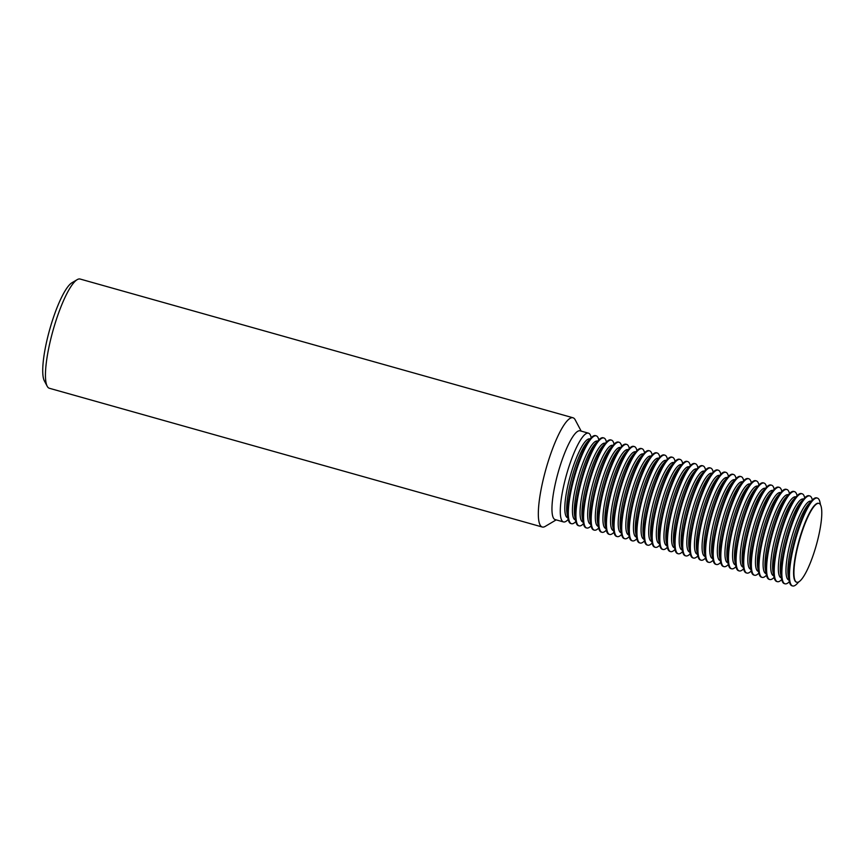 <?xml version="1.0" encoding="UTF-8"?>
<svg xmlns="http://www.w3.org/2000/svg" width="865" height="865" viewBox="0 0 865 865"><rect width="100%" height="100%" fill="white"/><g stroke="black" fill="none" stroke-linecap="round" stroke-linejoin="round"><path stroke-width="1.3" d="M591.184 437.755L591.152 437.614A46.105 9.872 105.7 0 0 588.46 433.17A46.105 9.872 105.7 0 0 586.384 433.495A46.105 9.872 105.7 0 0 565.288 479.21A46.105 9.872 105.7 0 0 563.483 521.93A46.105 9.872 105.7 0 0 565.559 521.606A46.105 9.872 105.7 0 0 568.089 519.551L568.186 519.443M563.483 521.93L555.146 519.584A46.105 9.872 -74.3 0 1 556.963 476.864A46.105 9.872 -74.3 0 1 578.047 431.148A46.105 9.872 -74.3 0 1 580.123 430.824L588.46 433.17M556.195 519.876L545.199 526.407A56.744 12.153 -74.3 0 1 544.809 526.612A56.744 12.153 -74.3 0 1 542.258 527.012A56.744 12.153 -74.3 0 1 544.496 474.42A56.744 12.153 -74.3 0 1 570.446 418.163A56.744 12.153 -74.3 0 1 573.008 417.773A56.744 12.153 -74.3 0 1 575.193 419.828L581.183 431.127M573.008 417.773L80.131 279.038A56.744 12.153 105.7 0 0 77.58 279.438A56.744 12.153 105.7 0 0 77.19 279.654A56.744 12.153 105.7 0 0 53.057 330.365A56.744 12.153 105.7 0 0 47.197 386.233A56.744 12.153 105.7 0 0 49.392 388.277L542.258 527.012M47.197 386.233L44.331 380.816A52.203 11.18 -74.3 0 1 49.727 329.435A52.203 11.18 -74.3 0 1 71.925 282.769L77.19 279.654M575.809 521.584A45.65 9.774 -74.3 0 1 573.527 523.39A45.65 9.774 -74.3 0 1 571.473 523.703A45.65 9.774 -74.3 0 1 573.268 481.405A45.65 9.774 -74.3 0 1 594.147 436.144A45.65 9.774 -74.3 0 1 596.201 435.83A45.65 9.774 -74.3 0 1 598.807 439.907M571.473 523.703L570.792 523.52A45.65 9.774 -74.3 0 1 568.121 519.119A45.65 9.774 -74.3 0 1 573.744 476.929A45.65 9.774 -74.3 0 1 590.957 437.993A45.65 9.774 -74.3 0 1 593.466 435.949A45.65 9.774 -74.3 0 1 595.52 435.636L596.201 435.83M568.121 519.119L567.148 514.34A40.947 8.769 -74.3 0 1 572.187 476.485A40.947 8.769 -74.3 0 1 587.627 441.561L590.957 437.993M567.851 517.8L567.635 517.746A40.947 8.769 -74.3 0 1 569.257 479.794A40.947 8.769 -74.3 0 1 587.984 439.204A40.947 8.769 -74.3 0 1 589.833 438.912L590.038 438.977M583.442 523.736A45.65 9.774 -74.3 0 1 581.15 525.531A45.65 9.774 -74.3 0 1 579.096 525.855A45.65 9.774 -74.3 0 1 580.891 483.546A45.65 9.774 -74.3 0 1 601.78 438.296A45.65 9.774 -74.3 0 1 603.835 437.971A45.65 9.774 -74.3 0 1 606.43 442.047M579.096 525.855L578.415 525.661A45.65 9.774 -74.3 0 1 575.744 521.271A45.65 9.774 -74.3 0 1 581.366 479.069A45.65 9.774 -74.3 0 1 598.58 440.144A45.65 9.774 -74.3 0 1 601.088 438.101A45.65 9.774 -74.3 0 1 603.154 437.776L603.835 437.971M575.744 521.271L574.771 516.481A40.947 8.769 -74.3 0 1 579.82 478.637A40.947 8.769 -74.3 0 1 595.261 443.713L598.58 440.144M575.474 519.952L575.268 519.887A40.947 8.769 -74.3 0 1 576.879 481.946A40.947 8.769 -74.3 0 1 595.607 441.345A40.947 8.769 -74.3 0 1 597.455 441.064L597.661 441.118M591.065 525.877A45.65 9.774 -74.3 0 1 588.784 527.682A45.65 9.774 -74.3 0 1 586.719 527.996A45.65 9.774 -74.3 0 1 588.524 485.697A45.65 9.774 -74.3 0 1 609.403 440.436A45.65 9.774 -74.3 0 1 611.458 440.123A45.65 9.774 -74.3 0 1 614.063 444.199M586.719 527.996L586.038 527.812A45.65 9.774 -74.3 0 1 583.367 523.412A45.65 9.774 -74.3 0 1 589 481.221A45.65 9.774 -74.3 0 1 606.203 442.285A45.65 9.774 -74.3 0 1 608.722 440.242A45.65 9.774 -74.3 0 1 610.777 439.928L611.458 440.123M583.367 523.412L582.394 518.632A40.947 8.769 -74.3 0 1 587.443 480.778A40.947 8.769 -74.3 0 1 602.883 445.853L606.203 442.285M583.107 522.103L582.891 522.038A40.947 8.769 -74.3 0 1 584.502 484.086A40.947 8.769 -74.3 0 1 603.24 443.496A40.947 8.769 -74.3 0 1 605.078 443.204L605.295 443.269M598.688 528.028A45.65 9.774 -74.3 0 1 596.407 529.823A45.65 9.774 -74.3 0 1 594.352 530.148A45.65 9.774 -74.3 0 1 596.147 487.838A45.65 9.774 -74.3 0 1 617.026 442.588A45.65 9.774 -74.3 0 1 619.08 442.264A45.65 9.774 -74.3 0 1 621.686 446.34M594.352 530.148L593.671 529.953A45.65 9.774 -74.3 0 1 591 525.563A45.65 9.774 -74.3 0 1 596.623 483.362A45.65 9.774 -74.3 0 1 613.836 444.437A45.65 9.774 -74.3 0 1 616.345 442.393A45.65 9.774 -74.3 0 1 618.399 442.069L619.08 442.264M591 525.563L590.027 520.773A40.947 8.769 -74.3 0 1 595.066 482.93A40.947 8.769 -74.3 0 1 610.506 448.005L613.836 444.437M590.73 524.244L590.514 524.19A40.947 8.769 -74.3 0 1 592.125 486.238A40.947 8.769 -74.3 0 1 610.863 445.637A40.947 8.769 -74.3 0 1 612.701 445.356L612.917 445.41M606.322 530.169A45.65 9.774 -74.3 0 1 604.029 531.975A45.65 9.774 -74.3 0 1 601.975 532.289A45.65 9.774 -74.3 0 1 603.77 489.99A45.65 9.774 -74.3 0 1 624.66 444.729A45.65 9.774 -74.3 0 1 626.714 444.415A45.65 9.774 -74.3 0 1 629.309 448.492M601.975 532.289L601.294 532.105A45.65 9.774 -74.3 0 1 598.623 527.704A45.65 9.774 -74.3 0 1 604.246 485.514A45.65 9.774 -74.3 0 1 621.459 446.578A45.65 9.774 -74.3 0 1 623.968 444.534A45.65 9.774 -74.3 0 1 626.033 444.221L626.714 444.415M598.623 527.704L597.65 522.925A40.947 8.769 -74.3 0 1 602.7 485.07A40.947 8.769 -74.3 0 1 618.129 450.157L621.459 446.578M598.353 526.396L598.148 526.331A40.947 8.769 -74.3 0 1 599.759 488.379A40.947 8.769 -74.3 0 1 618.486 447.789A40.947 8.769 -74.3 0 1 620.335 447.497L620.54 447.562M613.945 532.321A45.65 9.774 -74.3 0 1 611.652 534.127A45.65 9.774 -74.3 0 1 609.598 534.44A45.65 9.774 -74.3 0 1 611.404 492.142A45.65 9.774 -74.3 0 1 632.283 446.881A45.65 9.774 -74.3 0 1 634.337 446.556A45.65 9.774 -74.3 0 1 636.932 450.633M609.598 534.44L608.917 534.246A45.65 9.774 -74.3 0 1 606.246 529.856A45.65 9.774 -74.3 0 1 611.869 487.655A45.65 9.774 -74.3 0 1 629.082 448.73A45.65 9.774 -74.3 0 1 631.601 446.686A45.65 9.774 -74.3 0 1 633.656 446.362L634.337 446.556M606.246 529.856L605.273 525.066A40.947 8.769 -74.3 0 1 610.322 487.222A40.947 8.769 -74.3 0 1 625.763 452.298L629.082 448.73M605.987 528.537L605.77 528.483A40.947 8.769 -74.3 0 1 607.381 490.531A40.947 8.769 -74.3 0 1 626.119 449.93A40.947 8.769 -74.3 0 1 627.958 449.649L628.174 449.703M621.567 534.462A45.65 9.774 -74.3 0 1 619.286 536.268A45.65 9.774 -74.3 0 1 617.232 536.581A45.65 9.774 -74.3 0 1 619.026 494.283A45.65 9.774 -74.3 0 1 639.905 449.022A45.65 9.774 -74.3 0 1 641.96 448.708A45.65 9.774 -74.3 0 1 644.566 452.784M617.232 536.581L616.54 536.397A45.65 9.774 -74.3 0 1 613.88 531.997A45.65 9.774 -74.3 0 1 619.502 489.806A45.65 9.774 -74.3 0 1 636.716 450.87A45.65 9.774 -74.3 0 1 639.224 448.827A45.65 9.774 -74.3 0 1 641.279 448.513L641.96 448.708M613.88 531.997L612.907 527.218A40.947 8.769 -74.3 0 1 617.945 489.363A40.947 8.769 -74.3 0 1 633.385 454.449L636.716 450.87M613.609 530.688L613.393 530.623A40.947 8.769 -74.3 0 1 615.004 492.682A40.947 8.769 -74.3 0 1 633.742 452.081A40.947 8.769 -74.3 0 1 635.58 451.789L635.797 451.854M629.201 536.614A45.65 9.774 -74.3 0 1 626.909 538.419A45.65 9.774 -74.3 0 1 624.854 538.733A45.65 9.774 -74.3 0 1 626.649 496.434A45.65 9.774 -74.3 0 1 647.539 451.173A45.65 9.774 -74.3 0 1 649.593 450.849A45.65 9.774 -74.3 0 1 652.188 454.925M624.854 538.733L624.173 538.538A45.65 9.774 -74.3 0 1 621.502 534.148A45.65 9.774 -74.3 0 1 627.125 491.947A45.65 9.774 -74.3 0 1 644.338 453.022A45.65 9.774 -74.3 0 1 646.847 450.979A45.65 9.774 -74.3 0 1 648.901 450.665L649.593 450.849M621.502 534.148L620.529 529.358A40.947 8.769 -74.3 0 1 625.579 491.515A40.947 8.769 -74.3 0 1 641.008 456.59L644.338 453.022M621.232 532.829L621.027 532.775A40.947 8.769 -74.3 0 1 622.638 494.823A40.947 8.769 -74.3 0 1 641.365 454.222A40.947 8.769 -74.3 0 1 643.214 453.941L643.419 453.995M636.824 538.754A45.65 9.774 -74.3 0 1 634.532 540.56A45.65 9.774 -74.3 0 1 632.477 540.885A45.65 9.774 -74.3 0 1 634.283 498.575A45.65 9.774 -74.3 0 1 655.162 453.314A45.65 9.774 -74.3 0 1 657.216 453A45.65 9.774 -74.3 0 1 659.811 457.077M632.477 540.885L631.796 540.69A45.65 9.774 -74.3 0 1 629.125 536.289A45.65 9.774 -74.3 0 1 634.748 494.099A45.65 9.774 -74.3 0 1 651.961 455.163A45.65 9.774 -74.3 0 1 654.481 453.13A45.65 9.774 -74.3 0 1 656.535 452.806L657.216 453M629.125 536.289L628.152 531.51A40.947 8.769 -74.3 0 1 633.202 493.656A40.947 8.769 -74.3 0 1 648.642 458.742L651.961 455.163M628.866 534.981L628.65 534.916A40.947 8.769 -74.3 0 1 630.261 496.975A40.947 8.769 -74.3 0 1 648.988 456.374A40.947 8.769 -74.3 0 1 650.837 456.082L651.053 456.147M644.447 540.906A45.65 9.774 -74.3 0 1 642.165 542.712A45.65 9.774 -74.3 0 1 640.111 543.025A45.65 9.774 -74.3 0 1 641.906 500.727A45.65 9.774 -74.3 0 1 662.785 455.466A45.65 9.774 -74.3 0 1 664.839 455.141A45.65 9.774 -74.3 0 1 667.445 459.218M640.111 543.025L639.419 542.831A45.65 9.774 -74.3 0 1 636.759 538.441A45.65 9.774 -74.3 0 1 642.381 496.24A45.65 9.774 -74.3 0 1 659.595 457.315A45.65 9.774 -74.3 0 1 662.103 455.271A45.65 9.774 -74.3 0 1 664.158 454.958L664.839 455.141M636.759 538.441L635.786 533.651A40.947 8.769 -74.3 0 1 640.824 495.807A40.947 8.769 -74.3 0 1 656.265 460.883L659.595 457.315M636.489 537.122L636.272 537.068A40.947 8.769 -74.3 0 1 637.883 499.116A40.947 8.769 -74.3 0 1 656.621 458.515A40.947 8.769 -74.3 0 1 658.46 458.234L658.676 458.299M652.08 543.047A45.65 9.774 -74.3 0 1 649.788 544.853A45.65 9.774 -74.3 0 1 647.734 545.177A45.65 9.774 -74.3 0 1 649.529 502.868A45.65 9.774 -74.3 0 1 670.407 457.607A45.65 9.774 -74.3 0 1 672.473 457.293A45.65 9.774 -74.3 0 1 675.068 461.369M647.734 545.177L647.052 544.982A45.65 9.774 -74.3 0 1 644.382 540.582A45.65 9.774 -74.3 0 1 650.004 498.391A45.65 9.774 -74.3 0 1 667.218 459.456A45.65 9.774 -74.3 0 1 669.726 457.423A45.65 9.774 -74.3 0 1 671.781 457.098L672.473 457.293M644.382 540.582L643.409 535.803A40.947 8.769 -74.3 0 1 648.458 497.959A40.947 8.769 -74.3 0 1 663.888 463.035L667.218 459.456M644.111 539.273L643.906 539.209A40.947 8.769 -74.3 0 1 645.517 501.268A40.947 8.769 -74.3 0 1 664.244 460.667A40.947 8.769 -74.3 0 1 666.093 460.385L666.299 460.44M659.703 545.199A45.65 9.774 -74.3 0 1 657.411 547.004A45.65 9.774 -74.3 0 1 655.356 547.318A45.65 9.774 -74.3 0 1 657.151 505.019A45.65 9.774 -74.3 0 1 678.041 459.758A45.65 9.774 -74.3 0 1 680.095 459.434A45.65 9.774 -74.3 0 1 682.69 463.51M655.356 547.318L654.675 547.123A45.65 9.774 -74.3 0 1 652.005 542.733A45.65 9.774 -74.3 0 1 657.627 500.532A45.65 9.774 -74.3 0 1 674.841 461.607A45.65 9.774 -74.3 0 1 677.36 459.564A45.65 9.774 -74.3 0 1 679.414 459.25L680.095 459.434M652.005 542.733L651.031 537.943A40.947 8.769 -74.3 0 1 656.081 500.1A40.947 8.769 -74.3 0 1 671.521 465.175L674.841 461.607M651.745 541.414L651.529 541.36A40.947 8.769 -74.3 0 1 653.14 503.408A40.947 8.769 -74.3 0 1 671.867 462.807A40.947 8.769 -74.3 0 1 673.716 462.526L673.932 462.591M667.326 547.35A45.65 9.774 -74.3 0 1 665.044 549.145A45.65 9.774 -74.3 0 1 662.99 549.47A45.65 9.774 -74.3 0 1 664.785 507.16A45.65 9.774 -74.3 0 1 685.664 461.899A45.65 9.774 -74.3 0 1 687.718 461.586A45.65 9.774 -74.3 0 1 690.324 465.662M662.99 549.47L662.298 549.275A45.65 9.774 -74.3 0 1 659.638 544.874A45.65 9.774 -74.3 0 1 665.261 502.684A45.65 9.774 -74.3 0 1 682.463 463.748A45.65 9.774 -74.3 0 1 684.983 461.715A45.65 9.774 -74.3 0 1 687.037 461.391L687.718 461.586M659.638 544.874L658.665 540.095A40.947 8.769 -74.3 0 1 663.704 502.251A40.947 8.769 -74.3 0 1 679.144 467.327L682.463 463.748M659.368 543.566L659.152 543.501A40.947 8.769 -74.3 0 1 660.763 505.56A40.947 8.769 -74.3 0 1 679.501 464.959A40.947 8.769 -74.3 0 1 681.339 464.678L681.555 464.732M674.96 549.491A45.65 9.774 -74.3 0 1 672.667 551.297A45.65 9.774 -74.3 0 1 670.613 551.611A45.65 9.774 -74.3 0 1 672.408 509.312A45.65 9.774 -74.3 0 1 693.287 464.051A45.65 9.774 -74.3 0 1 695.352 463.726A45.65 9.774 -74.3 0 1 697.947 467.803M670.613 551.611L669.932 551.416A45.65 9.774 -74.3 0 1 667.261 547.026A45.65 9.774 -74.3 0 1 672.884 504.836A45.65 9.774 -74.3 0 1 690.097 465.9A45.65 9.774 -74.3 0 1 692.606 463.856A45.65 9.774 -74.3 0 1 694.66 463.543L695.352 463.726M667.261 547.026L666.288 542.247A40.947 8.769 -74.3 0 1 671.327 504.392A40.947 8.769 -74.3 0 1 686.767 469.468L690.097 465.9M666.991 545.707L666.785 545.653A40.947 8.769 -74.3 0 1 668.396 507.701A40.947 8.769 -74.3 0 1 687.124 467.111A40.947 8.769 -74.3 0 1 688.973 466.819L689.178 466.884M682.582 551.643A45.65 9.774 -74.3 0 1 680.29 553.438A45.65 9.774 -74.3 0 1 678.236 553.762A45.65 9.774 -74.3 0 1 680.031 511.453A45.65 9.774 -74.3 0 1 700.92 466.192A45.65 9.774 -74.3 0 1 702.975 465.878A45.65 9.774 -74.3 0 1 705.57 469.954M678.236 553.762L677.554 553.568A45.65 9.774 -74.3 0 1 674.884 549.167A45.65 9.774 -74.3 0 1 680.506 506.977A45.65 9.774 -74.3 0 1 697.72 468.041A45.65 9.774 -74.3 0 1 700.239 466.008A45.65 9.774 -74.3 0 1 702.293 465.684L702.975 465.878M674.884 549.167L673.911 544.388A40.947 8.769 -74.3 0 1 678.96 506.544A40.947 8.769 -74.3 0 1 694.4 471.62L697.72 468.041M674.613 547.859L674.408 547.794A40.947 8.769 -74.3 0 1 676.019 509.853A40.947 8.769 -74.3 0 1 694.746 469.252A40.947 8.769 -74.3 0 1 696.595 468.971L696.812 469.025M690.205 553.784A45.65 9.774 -74.3 0 1 687.924 555.59A45.65 9.774 -74.3 0 1 685.859 555.903A45.65 9.774 -74.3 0 1 687.664 513.605A45.65 9.774 -74.3 0 1 708.543 468.343A45.65 9.774 -74.3 0 1 710.598 468.03A45.65 9.774 -74.3 0 1 713.203 472.095M685.859 555.903L685.177 555.708A45.65 9.774 -74.3 0 1 682.517 551.319A45.65 9.774 -74.3 0 1 688.14 509.128A45.65 9.774 -74.3 0 1 705.343 470.192A45.65 9.774 -74.3 0 1 707.862 468.149A45.65 9.774 -74.3 0 1 709.916 467.835L710.598 468.03M682.517 551.319L681.544 546.539A40.947 8.769 -74.3 0 1 686.583 508.685A40.947 8.769 -74.3 0 1 702.023 473.761L705.343 470.192M682.247 549.999L682.031 549.945A40.947 8.769 -74.3 0 1 683.642 511.993A40.947 8.769 -74.3 0 1 702.38 471.403A40.947 8.769 -74.3 0 1 704.218 471.111L704.434 471.176M697.839 555.935A45.65 9.774 -74.3 0 1 695.547 557.73A45.65 9.774 -74.3 0 1 693.492 558.055A45.65 9.774 -74.3 0 1 695.287 515.745A45.65 9.774 -74.3 0 1 716.166 470.495A45.65 9.774 -74.3 0 1 718.231 470.171A45.65 9.774 -74.3 0 1 720.826 474.247M693.492 558.055L692.811 557.86A45.65 9.774 -74.3 0 1 690.14 553.459A45.65 9.774 -74.3 0 1 695.763 511.269A45.65 9.774 -74.3 0 1 712.976 472.333A45.65 9.774 -74.3 0 1 715.485 470.3A45.65 9.774 -74.3 0 1 717.539 469.976L718.231 470.171M690.14 553.459L689.167 548.68A40.947 8.769 -74.3 0 1 694.206 510.837A40.947 8.769 -74.3 0 1 709.646 475.912L712.976 472.333M689.87 552.151L689.654 552.086A40.947 8.769 -74.3 0 1 691.276 514.145A40.947 8.769 -74.3 0 1 710.003 473.544A40.947 8.769 -74.3 0 1 711.852 473.263L712.057 473.317M705.462 558.076A45.65 9.774 -74.3 0 1 703.169 559.882A45.65 9.774 -74.3 0 1 701.115 560.196A45.65 9.774 -74.3 0 1 702.91 517.897A45.65 9.774 -74.3 0 1 723.8 472.636A45.65 9.774 -74.3 0 1 725.854 472.322A45.65 9.774 -74.3 0 1 728.449 476.388M701.115 560.196L700.434 560.001A45.65 9.774 -74.3 0 1 697.763 555.611A45.65 9.774 -74.3 0 1 703.386 513.421A45.65 9.774 -74.3 0 1 720.599 474.485A45.65 9.774 -74.3 0 1 723.108 472.441A45.65 9.774 -74.3 0 1 725.173 472.128L725.854 472.322M697.763 555.611L696.79 550.832A40.947 8.769 -74.3 0 1 701.839 512.977A40.947 8.769 -74.3 0 1 717.28 478.053L720.599 474.485M697.493 554.292L697.287 554.238A40.947 8.769 -74.3 0 1 698.898 516.286A40.947 8.769 -74.3 0 1 717.626 475.696A40.947 8.769 -74.3 0 1 719.475 475.404L719.691 475.469M713.084 560.228A45.65 9.774 -74.3 0 1 710.803 562.023A45.65 9.774 -74.3 0 1 708.738 562.347A45.65 9.774 -74.3 0 1 710.543 520.038A45.65 9.774 -74.3 0 1 731.422 474.788A45.65 9.774 -74.3 0 1 733.477 474.463A45.65 9.774 -74.3 0 1 736.083 478.54M708.738 562.347L708.057 562.153A45.65 9.774 -74.3 0 1 705.386 557.752A45.65 9.774 -74.3 0 1 711.019 515.562A45.65 9.774 -74.3 0 1 728.222 476.626A45.65 9.774 -74.3 0 1 730.741 474.593A45.65 9.774 -74.3 0 1 732.796 474.269L733.477 474.463M705.386 557.752L704.424 552.973A40.947 8.769 -74.3 0 1 709.462 515.129A40.947 8.769 -74.3 0 1 724.902 480.205L728.222 476.626M705.126 556.444L704.91 556.379A40.947 8.769 -74.3 0 1 706.521 518.438A40.947 8.769 -74.3 0 1 725.259 477.837A40.947 8.769 -74.3 0 1 727.097 477.556L727.314 477.61M720.707 562.369A45.65 9.774 -74.3 0 1 718.426 564.175A45.65 9.774 -74.3 0 1 716.371 564.488A45.65 9.774 -74.3 0 1 718.166 522.19A45.65 9.774 -74.3 0 1 739.045 476.929A45.65 9.774 -74.3 0 1 741.1 476.615A45.65 9.774 -74.3 0 1 743.705 480.691M716.371 564.488L715.69 564.304A45.65 9.774 -74.3 0 1 713.02 559.904A45.65 9.774 -74.3 0 1 718.642 517.713A45.65 9.774 -74.3 0 1 735.856 478.778A45.65 9.774 -74.3 0 1 738.364 476.734A45.65 9.774 -74.3 0 1 740.418 476.42L741.1 476.615M713.02 559.904L712.046 555.125A40.947 8.769 -74.3 0 1 717.085 517.27A40.947 8.769 -74.3 0 1 732.525 482.346L735.856 478.778M712.749 558.585L712.533 558.53A40.947 8.769 -74.3 0 1 714.155 520.579A40.947 8.769 -74.3 0 1 732.882 479.989A40.947 8.769 -74.3 0 1 734.731 479.697L734.936 479.761M728.341 564.521A45.65 9.774 -74.3 0 1 726.049 566.316A45.65 9.774 -74.3 0 1 723.994 566.64A45.65 9.774 -74.3 0 1 725.789 524.331A45.65 9.774 -74.3 0 1 746.679 479.08A45.65 9.774 -74.3 0 1 748.733 478.756A45.65 9.774 -74.3 0 1 751.328 482.832M723.994 566.64L723.313 566.445A45.65 9.774 -74.3 0 1 720.642 562.055A45.65 9.774 -74.3 0 1 726.265 519.854A45.65 9.774 -74.3 0 1 743.478 480.929A45.65 9.774 -74.3 0 1 745.987 478.886A45.65 9.774 -74.3 0 1 748.052 478.561L748.733 478.756M720.642 562.055L719.669 557.265A40.947 8.769 -74.3 0 1 724.719 519.422A40.947 8.769 -74.3 0 1 740.159 484.497L743.478 480.929M720.372 560.736L720.167 560.671A40.947 8.769 -74.3 0 1 721.778 522.73A40.947 8.769 -74.3 0 1 740.505 482.129A40.947 8.769 -74.3 0 1 742.354 481.848L742.559 481.902M735.964 566.662A45.65 9.774 -74.3 0 1 733.682 568.467A45.65 9.774 -74.3 0 1 731.617 568.781A45.65 9.774 -74.3 0 1 733.423 526.482A45.65 9.774 -74.3 0 1 754.302 481.221A45.65 9.774 -74.3 0 1 756.356 480.908A45.65 9.774 -74.3 0 1 758.962 484.984M731.617 568.781L730.936 568.597A45.65 9.774 -74.3 0 1 728.265 564.196A45.65 9.774 -74.3 0 1 733.898 522.006A45.65 9.774 -74.3 0 1 751.101 483.07A45.65 9.774 -74.3 0 1 753.62 481.026A45.65 9.774 -74.3 0 1 755.675 480.713L756.356 480.908M728.265 564.196L727.292 559.417A40.947 8.769 -74.3 0 1 732.341 521.563A40.947 8.769 -74.3 0 1 747.782 486.638L751.101 483.07M728.006 562.888L727.789 562.823A40.947 8.769 -74.3 0 1 729.4 524.871A40.947 8.769 -74.3 0 1 748.139 484.281A40.947 8.769 -74.3 0 1 749.977 483.989L750.193 484.054M743.586 568.813A45.65 9.774 -74.3 0 1 741.305 570.608A45.65 9.774 -74.3 0 1 739.251 570.932A45.65 9.774 -74.3 0 1 741.046 528.623A45.65 9.774 -74.3 0 1 761.924 483.373A45.65 9.774 -74.3 0 1 763.979 483.048A45.65 9.774 -74.3 0 1 766.585 487.125M739.251 570.932L738.569 570.738A45.65 9.774 -74.3 0 1 735.899 566.348A45.65 9.774 -74.3 0 1 741.521 524.147A45.65 9.774 -74.3 0 1 758.735 485.222A45.65 9.774 -74.3 0 1 761.243 483.178A45.65 9.774 -74.3 0 1 763.298 482.854L763.979 483.048M735.899 566.348L734.926 561.558A40.947 8.769 -74.3 0 1 739.964 523.714A40.947 8.769 -74.3 0 1 755.404 488.79L758.735 485.222M735.628 565.029L735.412 564.964A40.947 8.769 -74.3 0 1 737.023 527.023A40.947 8.769 -74.3 0 1 755.761 486.422A40.947 8.769 -74.3 0 1 757.599 486.141L757.816 486.195M751.22 570.954A45.65 9.774 -74.3 0 1 748.928 572.76A45.65 9.774 -74.3 0 1 746.873 573.073A45.65 9.774 -74.3 0 1 748.668 530.775A45.65 9.774 -74.3 0 1 769.558 485.514A45.65 9.774 -74.3 0 1 771.612 485.2A45.65 9.774 -74.3 0 1 774.207 489.276M746.873 573.073L746.192 572.89A45.65 9.774 -74.3 0 1 743.522 568.489A45.65 9.774 -74.3 0 1 749.144 526.298A45.65 9.774 -74.3 0 1 766.358 487.363A45.65 9.774 -74.3 0 1 768.866 485.319A45.65 9.774 -74.3 0 1 770.931 485.006L771.612 485.2M743.522 568.489L742.548 563.71A40.947 8.769 -74.3 0 1 747.598 525.855A40.947 8.769 -74.3 0 1 763.027 490.942L766.358 487.363M743.251 567.18L743.046 567.116A40.947 8.769 -74.3 0 1 744.657 529.164A40.947 8.769 -74.3 0 1 763.384 488.574A40.947 8.769 -74.3 0 1 765.233 488.282L765.438 488.347M758.843 573.106A45.65 9.774 -74.3 0 1 756.551 574.911A45.65 9.774 -74.3 0 1 754.496 575.225A45.65 9.774 -74.3 0 1 756.302 532.916A45.65 9.774 -74.3 0 1 777.181 487.665A45.65 9.774 -74.3 0 1 779.235 487.341A45.65 9.774 -74.3 0 1 781.83 491.417M754.496 575.225L753.815 575.03A45.65 9.774 -74.3 0 1 751.144 570.64A45.65 9.774 -74.3 0 1 756.767 528.439A45.65 9.774 -74.3 0 1 773.98 489.514A45.65 9.774 -74.3 0 1 776.5 487.471A45.65 9.774 -74.3 0 1 778.554 487.146L779.235 487.341M751.144 570.64L750.171 565.851A40.947 8.769 -74.3 0 1 755.221 528.007A40.947 8.769 -74.3 0 1 770.661 493.082L773.98 489.514M750.885 569.321L750.669 569.267A40.947 8.769 -74.3 0 1 752.28 531.315A40.947 8.769 -74.3 0 1 771.018 490.714A40.947 8.769 -74.3 0 1 772.856 490.433L773.072 490.487M766.466 575.247A45.65 9.774 -74.3 0 1 764.184 577.052A45.65 9.774 -74.3 0 1 762.13 577.366A45.65 9.774 -74.3 0 1 763.925 535.067A45.65 9.774 -74.3 0 1 784.804 489.806A45.65 9.774 -74.3 0 1 786.858 489.493A45.65 9.774 -74.3 0 1 789.464 493.569M762.13 577.366L761.438 577.182A45.65 9.774 -74.3 0 1 758.778 572.781A45.65 9.774 -74.3 0 1 764.401 530.591A45.65 9.774 -74.3 0 1 781.614 491.655A45.65 9.774 -74.3 0 1 784.123 489.612A45.65 9.774 -74.3 0 1 786.177 489.298L786.858 489.493M758.778 572.781L757.805 568.002A40.947 8.769 -74.3 0 1 762.844 530.148A40.947 8.769 -74.3 0 1 778.284 495.234L781.614 491.655M758.508 571.473L758.291 571.408A40.947 8.769 -74.3 0 1 759.903 533.467A40.947 8.769 -74.3 0 1 778.641 492.866A40.947 8.769 -74.3 0 1 780.479 492.574L780.695 492.639M774.099 577.398A45.65 9.774 -74.3 0 1 771.807 579.204A45.65 9.774 -74.3 0 1 769.753 579.518A45.65 9.774 -74.3 0 1 771.548 537.219A45.65 9.774 -74.3 0 1 792.437 491.958A45.65 9.774 -74.3 0 1 794.492 491.634A45.65 9.774 -74.3 0 1 797.087 495.71M769.753 579.518L769.072 579.323A45.65 9.774 -74.3 0 1 766.401 574.933A45.65 9.774 -74.3 0 1 772.023 532.732A45.65 9.774 -74.3 0 1 789.237 493.807A45.65 9.774 -74.3 0 1 791.745 491.763A45.65 9.774 -74.3 0 1 793.8 491.45L794.492 491.634M766.401 574.933L765.428 570.143A40.947 8.769 -74.3 0 1 770.477 532.299A40.947 8.769 -74.3 0 1 785.907 497.375L789.237 493.807M766.13 573.614L765.925 573.56A40.947 8.769 -74.3 0 1 767.536 535.608A40.947 8.769 -74.3 0 1 786.263 495.007A40.947 8.769 -74.3 0 1 788.112 494.726L788.318 494.78M781.722 579.539A45.65 9.774 -74.3 0 1 779.43 581.345A45.65 9.774 -74.3 0 1 777.376 581.669A45.65 9.774 -74.3 0 1 779.181 539.36A45.65 9.774 -74.3 0 1 800.06 494.099A45.65 9.774 -74.3 0 1 802.115 493.785A45.65 9.774 -74.3 0 1 804.71 497.862M777.376 581.669L776.694 581.475A45.65 9.774 -74.3 0 1 774.024 577.074A45.65 9.774 -74.3 0 1 779.646 534.884A45.65 9.774 -74.3 0 1 796.86 495.948A45.65 9.774 -74.3 0 1 799.379 493.904A45.65 9.774 -74.3 0 1 801.433 493.591L802.115 493.785M774.024 577.074L773.051 572.295A40.947 8.769 -74.3 0 1 778.1 534.44A40.947 8.769 -74.3 0 1 793.54 499.527L796.86 495.948M773.764 575.766L773.548 575.701A40.947 8.769 -74.3 0 1 775.159 537.76A40.947 8.769 -74.3 0 1 793.886 497.159A40.947 8.769 -74.3 0 1 795.735 496.867L795.951 496.932M789.345 581.691A45.65 9.774 -74.3 0 1 787.063 583.497A45.65 9.774 -74.3 0 1 785.009 583.81A45.65 9.774 -74.3 0 1 786.804 541.512A45.65 9.774 -74.3 0 1 807.683 496.25A45.65 9.774 -74.3 0 1 809.737 495.926A45.65 9.774 -74.3 0 1 812.343 500.002M785.009 583.81L784.317 583.615A45.65 9.774 -74.3 0 1 781.657 579.226A45.65 9.774 -74.3 0 1 787.28 537.024A45.65 9.774 -74.3 0 1 804.482 498.099A45.65 9.774 -74.3 0 1 807.002 496.056A45.65 9.774 -74.3 0 1 809.056 495.742L809.737 495.926M781.657 579.226L780.684 574.436A40.947 8.769 -74.3 0 1 785.723 536.592A40.947 8.769 -74.3 0 1 801.163 501.668L804.482 498.099M781.387 577.907L781.171 577.852A40.947 8.769 -74.3 0 1 782.782 539.901A40.947 8.769 -74.3 0 1 801.52 499.3A40.947 8.769 -74.3 0 1 803.358 499.019L803.574 499.083M796.762 582.242L796.427 582.145A40.947 8.769 -74.3 0 1 798.038 544.193A40.947 8.769 -74.3 0 1 816.765 503.592A40.947 8.769 -74.3 0 1 818.614 503.311L818.95 503.408A40.947 8.769 -74.3 0 1 817.338 541.349A40.947 8.769 -74.3 0 1 798.611 581.95A40.947 8.769 -74.3 0 1 796.762 582.242A40.947 8.769 -74.3 0 1 798.373 544.29A40.947 8.769 -74.3 0 1 817.111 503.69A40.947 8.769 -74.3 0 1 818.95 503.408M798.86 581.821L797.206 583.594A45.65 9.774 -74.3 0 1 794.686 585.637A45.65 9.774 -74.3 0 1 792.632 585.962A45.65 9.774 -74.3 0 1 794.427 543.653A45.65 9.774 -74.3 0 1 815.306 498.391A45.65 9.774 -74.3 0 1 817.371 498.078A45.65 9.774 -74.3 0 1 820.031 502.468L820.517 504.857M792.632 585.962L791.951 585.767A45.65 9.774 -74.3 0 1 789.28 581.366A45.65 9.774 -74.3 0 1 794.903 539.176A45.65 9.774 -74.3 0 1 812.116 500.24A45.65 9.774 -74.3 0 1 814.625 498.208A45.65 9.774 -74.3 0 1 816.679 497.883L817.371 498.078M789.28 581.366L788.307 576.587A40.947 8.769 -74.3 0 1 793.356 538.744A40.947 8.769 -74.3 0 1 808.786 503.819L812.116 500.24M789.01 580.058L788.804 579.993A40.947 8.769 -74.3 0 1 790.415 542.052A40.947 8.769 -74.3 0 1 809.143 501.451A40.947 8.769 -74.3 0 1 810.992 501.17L811.197 501.224"/></g></svg>
